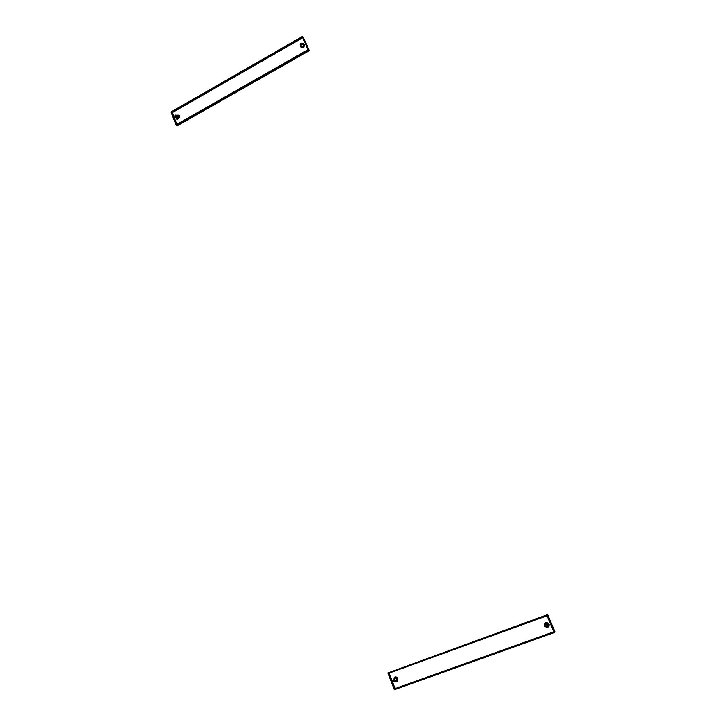 <?xml version="1.0" encoding="UTF-8"?>
<svg xmlns="http://www.w3.org/2000/svg" width="726" height="726" viewBox="0 0 726 726"><rect width="100%" height="100%" fill="white"/><g stroke="black" fill="none" stroke-linecap="round" stroke-linejoin="round"><path stroke-width="1.09" d="M172.334 112.603L176.872 124.328L172.334 112.603L302.842 37.707L172.334 112.603L171.572 112.149L302.524 36.953L307.924 49.74L176.391 124.609L171.572 112.149M175.982 117.204C177.099 121.941 181.5 114.309 176.963 115.516L176.899 115.552M176.672 117.612C178.514 117.966 178.823 117.421 177.589 115.96M300.818 45.429C300.936 50.693 307.171 43.66 302.143 43.932M301.435 46.028C303.25 46.863 303.695 46.364 302.76 44.531M302.769 36.3L308.523 49.913L176.164 125.235L171.027 111.967L302.769 36.3L309.285 50.657L177.144 125.798L176.164 125.235M308.523 49.913L309.285 50.657M175.964 115.18C173.196 115.316 176.917 117.93 175.964 115.18M176.128 115.089C176.663 116.187 176.336 116.732 175.166 116.723L175.12 116.686C174.585 115.597 174.912 115.053 176.082 115.062L176.128 115.089M176.972 117.784L177.017 117.812C178.224 117.794 178.523 117.249 177.934 116.16L176.082 115.062M301.344 43.415C298.332 43.633 302.406 46.228 301.344 43.415M301.499 43.333L301.617 43.424C302.025 44.595 301.617 45.121 300.419 45.012L300.301 44.921C299.892 43.76 300.292 43.224 301.499 43.333M300.301 44.921L301.871 46.428C303.078 46.528 303.477 46.001 303.078 44.84L301.617 43.424M395.144 688.566L389.154 673.093L395.144 688.566L553.82 631.82L394.654 689.019L388.573 673.301L547.041 615.766L553.929 632.074L394.654 689.019M395.089 681.415C398.329 682.558 397.921 676.541 394.826 677.594L393.71 679.708M395.815 680.761C397.167 679.563 396.931 678.746 395.107 678.32L394.436 679.055M546.369 627.064C549.881 627.963 549.192 621.901 545.916 623.044C544.672 623.707 544.373 624.714 545.026 626.075M547.322 626.257C548.448 624.859 548.085 624.042 546.233 623.797L545.453 624.877M547.331 615.049L554.664 632.428L394.39 689.7L387.911 672.957L547.649 614.613L554.973 631.938L554.664 632.428M387.911 672.957L547.649 614.613M394.781 679.981C391.423 679.491 395.988 683.42 394.781 679.981M394.926 679.799L395.026 681.469L393.737 681.433L393.646 679.763L394.926 679.799M395.026 681.469L396.214 680.407C396.759 679.237 396.396 678.61 395.125 678.529L393.646 679.763M546.642 625.267C542.939 624.814 548.003 628.834 546.642 625.267M546.778 625.086L547.068 626.638L545.48 626.81L545.19 625.258L546.778 625.086M547.068 626.638L547.667 625.758C547.994 624.56 547.531 623.979 546.279 624.006L545.19 625.258M176.699 115.434L176.972 115.243C182.798 113.882 176.708 123.32 175.792 117.086M301.952 43.751C308.623 42.97 300.392 52.263 300.628 45.239M175.892 117.149C176.89 122.785 182.299 114.073 176.999 115.37L176.808 115.498M300.727 45.339C300.637 51.646 308.06 43.27 302.052 43.841M393.519 680.198L394.753 677.059C398.828 675.761 398.855 683.647 394.772 681.632M545.77 622.518C549.455 623.062 550.145 624.696 547.84 627.418C544.155 626.856 543.465 625.222 545.77 622.518M394.935 681.542C398.683 683.157 398.456 676.06 394.799 677.258L393.565 679.845M545.834 622.717C543.71 625.222 544.346 626.729 547.749 627.246C549.872 624.732 549.237 623.226 545.834 622.717M177.017 117.812L175.166 116.723"/></g></svg>
